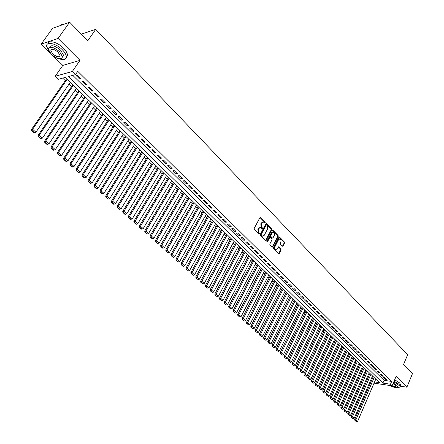 <?xml version="1.0" encoding="UTF-8"?>
<svg xmlns="http://www.w3.org/2000/svg" width="444" height="444" viewBox="0 0 444 444"><rect width="100%" height="100%" fill="white"/><g stroke="black" fill="none" stroke-linecap="round" stroke-linejoin="round"><path stroke-width="0.67" d="M265.251 222.993L265.168 222.278L260.606 217.604L259.862 217.749L254.218 228.349L254.34 229.382L259.107 234.121L259.479 233.921L259.396 233.205L258.802 232.606L258.414 229.315L258.885 228.432L260.578 227.528L262.004 228.638L262.376 228.444L261.699 227.123L261.316 223.843L261.782 222.966L263.453 222.072L264.885 223.188L265.251 222.993M264.702 223.066L264.652 222.294L260.012 217.554M258.924 233.994L258.885 233.211L258.291 232.612L258.802 232.606M261.821 228.516L261.777 227.739L261.189 227.139L261.699 227.123M282.412 246.181L283.122 246.02L284.615 243.096L284.504 242.102L279.443 236.996L278.932 237.274L273.51 247.769L273.626 248.779L278.743 253.846L279.265 253.557L281.085 250L280.969 249.001L278.682 246.764L277.256 248.812L275.863 249.578C274.819 248.99 274.536 247.985 275.025 246.559L278.588 239.655L279.959 238.9C281.008 239.483 281.291 240.487 280.802 241.913L280.214 243.062L280.331 244.061L282.412 246.181M72.783 75.352L384.06 380.353L391.669 381.435L390.492 384.221L392.108 385.814L374.053 383.161M69.647 22.2L58.064 38.412L41.131 44.167L52.559 28.344L69.647 22.2L87.762 40.765L95.699 29.348L407.67 354.667L403.585 364.419L412.504 373.559L406.887 387.174L396.081 376.368L392.108 385.814M53.064 55.855L62.809 65.407L80.014 60.356L58.064 38.412M80.014 60.356L72.311 71.495L75.486 74.614L68.42 76.546L382.883 383.117L390.492 384.221M391.669 381.435L77.75 71.329L75.486 74.614M271.7 229.87L271.584 228.86L266.372 223.604L265.851 223.881L260.278 234.449L260.395 235.475L265.667 240.692L266.195 240.409L271.7 229.87L271.19 229.881L271.068 228.871L266.006 223.687M273.16 230.475L278.088 235.525L278.205 236.53L272.777 247.031L272.05 247.197L269.924 245.055L269.808 244.039L272.028 239.76L271.911 238.75L270.291 237.19L269.769 237.473L267.443 241.936L267.077 242.135L266.85 241.336L272.438 230.625L273.16 230.475L272.649 230.486L277.572 235.531L278.088 235.525M400.216 386.197L406.887 387.174M80.88 78.743L77.134 75.064L75.957 75.38L79.698 79.06L80.88 78.743M87.063 84.832L83.361 81.191L82.179 81.496L85.875 85.131L87.063 84.832M93.179 90.848L89.516 87.246L88.328 87.54L91.986 91.137L93.179 90.848M99.228 96.798L95.604 93.234L94.411 93.518L98.03 97.075L99.228 96.798M105.206 102.686L101.626 99.162L100.427 99.428L104.007 102.947L105.206 102.686M111.122 108.503L107.581 105.017L106.377 105.278L109.918 108.752L111.122 108.503M116.972 114.263L113.47 110.817L112.265 111.061L115.767 114.502L116.972 114.263M122.76 119.958L119.297 116.544L118.087 116.778L121.551 120.18L122.76 119.958M128.488 125.585L125.058 122.217L123.843 122.439L127.267 125.802L128.488 125.585M134.149 131.158L130.758 127.822L129.543 128.033L132.928 131.363L134.149 131.158M139.755 136.674L136.397 133.372L135.176 133.572L138.528 136.869L139.755 136.674M145.293 142.124L141.975 138.861L140.754 139.05L144.067 142.308L145.293 142.124M150.782 147.525L147.497 144.294L146.27 144.472L149.55 147.697L150.782 147.525M156.205 152.864L152.958 149.667L151.726 149.833L154.973 153.025L156.205 152.864M161.577 158.147L158.364 154.984L157.126 155.139L160.34 158.297L161.577 158.147M166.889 163.375L163.708 160.245L162.471 160.395L165.651 163.52L166.889 163.375M172.15 168.548L169.003 165.451L167.76 165.59L170.912 168.681L172.15 168.548M177.356 173.671L174.237 170.607L172.999 170.735L176.113 173.798L177.356 173.671M182.506 178.743L179.42 175.707L178.177 175.824L181.263 178.854L182.506 178.743M187.607 183.761L184.554 180.752L183.305 180.863L186.358 183.866L187.607 183.761M192.652 188.722L189.632 185.753L188.384 185.853L191.403 188.822L192.652 188.722M197.652 193.639L194.661 190.698L193.406 190.792L196.398 193.728L197.652 193.639M202.597 198.507L199.633 195.593L198.385 195.676L201.343 198.59L202.597 198.507M207.492 203.324L204.562 200.438L203.308 200.516L206.238 203.396L207.492 203.324M212.343 208.097L209.44 205.239L208.181 205.306L211.083 208.158L212.343 208.097M217.144 212.82L214.269 209.99L213.009 210.051L215.884 212.876L217.144 212.82M221.895 217.493L219.047 214.696L217.788 214.746L220.635 217.543L221.895 217.493M226.601 222.128L223.782 219.353L222.522 219.397L225.341 222.167L226.601 222.128M231.263 226.712L228.471 223.965L227.211 224.004L229.998 226.745L231.263 226.712M235.881 231.252L233.117 228.532L231.851 228.566L234.615 231.28L235.881 231.252M240.448 235.753L237.712 233.056L236.447 233.078L239.183 235.77L240.448 235.753M244.977 240.204L242.263 237.54L240.998 237.551L243.712 240.215L244.977 240.204M249.461 244.616L246.775 241.974L245.51 241.986L248.19 244.622L249.461 244.616M253.901 248.99L251.243 246.37L249.972 246.37L252.63 248.984L253.901 248.99M258.303 253.313L255.666 250.721L254.395 250.716L257.032 253.308L258.303 253.313M262.659 257.603L260.051 255.034L258.78 255.023L261.388 257.587L262.659 257.603M266.977 261.849L264.391 259.307L263.12 259.285L265.701 261.827L266.977 261.849M271.251 266.056L268.692 263.536L267.416 263.514L269.98 266.028L271.251 266.056M275.485 270.224L272.949 267.732L271.678 267.699L274.214 270.191L275.485 270.224M279.687 274.359L277.173 271.883L275.896 271.845L278.41 274.314L279.687 274.359M283.844 278.449L281.352 275.996L280.081 275.952L282.573 278.399L283.844 278.449M287.962 282.501L285.498 280.075L284.221 280.025L286.691 282.451L287.962 282.501M292.047 286.519L289.605 284.116L288.328 284.06L290.776 286.463L292.047 286.519M296.093 290.504L293.673 288.117L292.396 288.056L294.822 290.437L296.093 290.504M300.105 294.444L297.702 292.085L296.426 292.013L298.829 294.378L300.105 294.444M304.073 298.357L301.698 296.015L300.421 295.943L302.802 298.279L304.073 298.357M308.014 302.231L305.655 299.911L304.379 299.833L306.737 302.148L308.014 302.231M311.916 306.071L309.579 303.768L308.303 303.685L310.639 305.983L311.916 306.071M315.784 309.873L313.47 307.598L312.193 307.509L314.507 309.784L315.784 309.873M319.619 313.647L317.321 311.388L316.045 311.294L318.342 313.553L319.619 313.647M323.421 317.388L321.14 315.146L319.869 315.046L322.144 317.282L323.421 317.388M327.184 321.095L324.93 318.875L323.654 318.77L325.907 320.984L327.184 321.095M330.919 324.769L328.682 322.566L327.406 322.455L329.642 324.653L330.919 324.769M334.621 328.41L332.401 326.229L331.13 326.112L333.344 328.294L334.621 328.41M338.289 332.018L336.091 329.859L334.815 329.737L337.013 331.896L338.289 332.018M341.924 335.597L339.749 333.455L338.472 333.333L340.653 335.47L341.924 335.597M345.532 339.149L343.373 337.024L342.102 336.891L344.261 339.016L345.532 339.149M349.112 342.663L346.969 340.559L345.693 340.426L347.835 342.529L349.112 342.663M352.653 346.154L350.532 344.061L349.256 343.928L351.382 346.015L352.653 346.154M356.171 349.611L354.062 347.541L352.791 347.397L354.9 349.467L356.171 349.611M359.657 353.041L357.57 350.988L356.293 350.843L358.386 352.897L359.657 353.041M363.114 356.443L361.044 354.406L359.768 354.257L361.843 356.293L363.114 356.443M366.539 359.818L364.485 357.797L363.214 357.642L365.268 359.657L366.539 359.818M369.941 363.159L367.904 361.155L366.633 361L368.67 362.998L369.941 363.159M373.31 366.478L371.289 364.491L370.019 364.33L372.039 366.311L373.31 366.478M376.651 369.763L374.647 367.793L373.382 367.632L375.385 369.597L376.651 369.763M379.97 373.027L377.983 371.073L376.712 370.906L378.699 372.855L379.97 373.027M383.255 376.262L381.285 374.325L380.02 374.153L381.99 376.09L383.255 376.262M383.294 377.372L385.253 379.293L386.519 379.47L384.565 377.55L383.294 377.372M62.665 78.116L65.29 80.653M68.959 84.21L71.484 86.658M75.13 90.188L77.611 92.591M81.241 96.104L83.677 98.463M87.279 101.954L89.671 104.268M93.251 107.737L95.599 110.012M99.156 113.459L101.465 115.695M105.006 119.12L107.27 121.317M110.784 124.72L113.009 126.873M116.506 130.258L118.692 132.379M122.167 135.742L124.314 137.818M127.767 141.164L129.876 143.207M133.305 146.531L135.376 148.535M138.789 151.842L140.82 153.813M144.217 157.098L146.215 159.03M149.584 162.299L151.548 164.197M154.901 167.444L156.826 169.308M160.162 172.538L162.054 174.37M165.368 177.583L167.227 179.382M170.518 182.573L172.344 184.343M175.624 187.512L177.417 189.249M180.675 192.407L182.434 194.111M185.675 197.247L187.401 198.923M190.626 202.042L192.324 203.691M195.527 206.793L197.192 208.408M200.383 211.494L202.02 213.076M205.189 216.145L206.793 217.704M209.945 220.757L211.527 222.283M214.657 225.319L216.211 226.823M219.33 229.842L220.851 231.318M223.954 234.321L225.447 235.77M228.532 238.755L229.998 240.176M233.067 243.146L234.504 244.544M237.557 247.497L238.972 248.868M242.008 251.809L243.395 253.152M246.414 256.077L247.78 257.398M250.782 260.306L252.12 261.605M255.111 264.496L256.427 265.773M259.396 268.648L260.689 269.897M263.647 272.766L264.913 273.987M267.854 276.84L269.097 278.044M272.022 280.88L273.243 282.062M276.157 284.882L277.356 286.041M280.253 288.85L281.424 289.982M284.31 292.779L285.464 293.895M288.334 296.675L289.46 297.769M292.319 300.533L293.429 301.609M296.27 304.362L297.358 305.411M300.183 308.153L301.254 309.185M304.068 311.91L305.111 312.926M307.914 315.64L308.941 316.633M311.727 319.33L312.737 320.307M315.506 322.993L316.494 323.948M319.258 326.623L320.224 327.561M322.971 330.219L323.92 331.141M326.656 333.788L327.589 334.693M330.308 337.329L331.224 338.211M333.932 340.837L334.826 341.702M337.523 344.311L338.4 345.16M341.081 347.763L341.941 348.596M344.611 351.182L345.454 351.998M348.113 354.573L348.94 355.372M351.587 357.936L352.397 358.719M355.028 361.272L355.822 362.038M358.447 364.579L359.224 365.329M361.832 367.86L362.593 368.592M365.19 371.112L365.939 371.833M368.526 374.336L369.253 375.047M371.828 377.539L372.544 378.233M95.699 29.348L81.313 34.155M374.592 381.912L379.376 382.606L65.179 77.434L58.342 79.298L55.2 76.274L72.311 71.495M62.809 65.407L55.2 76.274M41.131 44.167L49.883 52.747M384.06 380.353L382.883 383.117M79.698 79.06L80.303 78.177M85.875 85.131L86.475 84.249M91.986 91.137L92.58 90.254M98.03 97.075L98.612 96.198M104.007 102.947L104.584 102.07M109.918 108.752L110.489 107.881M115.767 114.502L116.334 113.625M121.551 120.18L122.106 119.314M127.267 125.802L127.822 124.936M132.928 131.363L133.478 130.497M138.528 136.869L139.072 136.003M144.067 142.308L144.605 141.447M149.55 147.697L150.083 146.836M154.973 153.025L155.5 152.164M160.34 158.297L160.861 157.442M165.651 163.52L166.167 162.665M170.912 168.681L171.417 167.832M176.113 173.798L176.618 172.944M181.263 178.854L181.763 178.005M186.358 183.866L186.852 183.017M191.403 188.822L191.891 187.978M196.398 193.728L196.886 192.885M201.343 198.59L201.826 197.747M206.238 203.396L206.715 202.558M211.083 208.158L211.555 207.32M215.884 212.876L216.35 212.038M220.635 217.543L221.095 216.711M225.341 222.167L225.796 221.334M229.998 226.745L230.453 225.913M234.615 231.28L235.065 230.453M239.183 235.77L239.627 234.943M243.712 240.215L244.15 239.394M248.19 244.622L248.629 243.8M252.63 248.984L253.063 248.163M257.032 253.308L257.459 252.486M261.388 257.587L261.81 256.771M265.701 261.827L266.123 261.011M269.98 266.028L270.396 265.218M274.214 270.191L274.625 269.38M278.41 274.314L278.821 273.504M282.573 278.399L282.978 277.594M286.691 282.451L287.09 281.646M290.776 286.463L291.17 285.659M294.822 290.437L295.216 289.638M298.829 294.378L299.217 293.578M302.802 298.279L303.191 297.486M306.737 302.148L307.126 301.354M310.639 305.983L311.022 305.189M314.507 309.784L314.885 308.991M318.342 313.553L318.72 312.759M322.144 317.282L322.516 316.5M325.907 320.984L326.279 320.202M329.642 324.653L330.009 323.87M333.344 328.294L333.705 327.511M337.013 331.896L337.373 331.119M340.653 335.47L341.009 334.693M344.261 339.016L344.611 338.239M347.835 342.529L348.185 341.758M351.382 346.015L351.731 345.243M354.9 349.467L355.244 348.701M358.386 352.897L358.724 352.125M361.843 356.293L362.182 355.527M365.268 359.657L365.606 358.896M368.67 362.998L369.003 362.237M372.039 366.311L372.372 365.551M375.385 369.597L375.713 368.842M378.699 372.855L379.026 372.1M381.99 376.09L382.312 375.335M385.253 379.293L385.57 378.543M262.831 222.061L261.266 222.977L261.782 222.966M261.189 227.139L260.8 223.859L261.266 222.977M259.956 227.517L258.369 228.444L258.885 228.432M258.291 232.612L257.903 229.326L258.369 228.444M265.518 240.615L271.19 229.881M266.622 225.03L266.111 225.136L261.222 234.41L261.305 235.126L262.598 236.164L264.297 235.253L267.621 228.921L267.238 225.663L266.622 225.03M266.317 224.942L265.595 225.147L266.111 225.136M262.698 236.186L261.416 235.764L260.711 234.415L265.595 225.147M272.1 247.236L277.689 236.541L277.572 235.531M270.08 237.19L269.258 237.479L266.933 241.936L267.443 241.936M274.325 235.342C274.814 233.899 274.525 232.889 273.454 232.301L272.078 233.05L270.807 235.487L270.923 236.497L272.538 238.056L273.06 237.773L274.325 235.342M272.916 232.301L271.562 233.056L272.078 233.05M272.239 238.062L270.413 236.502L270.296 235.492L271.562 233.056M279.426 238.9L278.077 239.66L278.588 239.655M275.879 249.578L275.352 249.572C274.303 248.99 274.026 247.985 274.514 246.559L278.077 239.66M278.588 253.763L280.569 250L280.453 249.001L278.321 246.847M282.451 246.22L284.099 243.101L283.988 242.102L279.082 237.085M66.578 78.793L31.496 129.476L32.612 129.254L67.133 79.332M70.241 82.351L35.909 132.218L34.466 132.728L32.157 130.658L31.713 130.747L34.022 132.817L34.466 132.728M32.157 130.658L32.612 129.254L35.909 132.218M31.713 130.747L31.496 129.476M64.624 24.004L61.439 24.714L60.856 25.358M58.93 58.73C63.647 60.34 66.117 59.663 66.345 56.693C66.195 54.64 64.841 52.309 62.288 49.706C56.111 43.307 46.048 41.164 46.614 46.287L49.018 51.426M66.284 57.492L67.482 55.073C67.333 53.014 65.99 50.683 63.437 48.08C57.737 42.174 48.374 39.677 47.835 43.851M49.389 47.414C51.066 44.528 54.817 45.466 60.65 50.228L63.581 55.272L62.526 57.115M59.59 51.726C53.402 46.77 49.645 45.948 48.318 49.262L51.321 54.351C57.459 59.257 61.194 60.062 62.532 56.765L59.59 51.726M52.775 53.891C56.738 57.06 59.146 57.576 60.007 55.45L58.103 52.198C54.118 49.012 51.704 48.485 50.844 50.616L52.775 53.891M397.158 387.34C399.128 387.523 400.144 387.151 400.205 386.225L399.084 384.321L394.083 381.119M400.494 385.531L400.771 384.859L399.656 382.944L394.661 379.748M393.795 381.801L397.313 384.066L398.124 385.442L397.924 385.925M389.754 385.47C394.111 387.656 396.725 388.067 397.596 386.702L396.786 385.325L393.267 383.061M391.786 385.764C394.111 386.68 395.415 386.746 395.698 385.98L395.171 385.092L393.007 383.677M72.761 84.798L38.067 135.376L39.183 135.165L73.327 85.348M76.401 88.334L42.446 138.095L41.015 138.606L38.728 136.558L38.284 136.641L40.565 138.683L41.015 138.606M38.728 136.558L39.183 135.165L42.446 138.095M38.284 136.641L38.067 135.376M78.877 90.737L44.561 141.203L45.688 141.009L79.454 91.298M82.495 94.25L48.907 143.906L47.486 144.411L45.233 142.385L44.783 142.463L47.036 144.489L47.486 144.411M45.233 142.385L45.688 141.009L48.907 143.906M44.783 142.463L44.561 141.203M84.926 96.609L50.982 146.97L52.115 146.786L85.514 97.186M88.517 100.1L55.3 149.65L53.891 150.155L51.659 148.152L51.204 148.224L53.435 150.227L53.891 150.155M51.659 148.152L52.115 146.786L55.3 149.65M51.204 148.224L50.982 146.97M90.903 102.42L57.332 152.669L58.469 152.497L91.508 103.002M94.478 105.888L61.616 155.328L60.218 155.833L58.014 153.852L57.559 153.924L59.762 155.899L60.218 155.833M58.014 153.852L58.469 152.497L61.616 155.328M57.559 153.924L57.332 152.669M96.825 108.17L63.609 158.308L64.752 158.142L97.436 108.763M100.372 111.616L67.865 160.944L66.478 161.45L64.297 159.49L63.836 159.557L66.023 161.511L66.478 161.45M64.297 159.49L64.752 158.142L67.865 160.944M63.836 159.557L63.609 158.308M102.675 113.853L69.819 163.88L70.962 163.725L103.297 114.458M106.205 117.283L74.048 166.494L72.666 167L70.507 165.068L70.052 165.124L72.206 167.061L72.666 167M70.507 165.068L70.962 163.725L74.048 166.494M70.052 165.124L69.819 163.88M108.469 119.475L75.957 169.392L77.112 169.253L109.096 120.091M111.977 122.883L80.159 171.989L78.788 172.494L76.651 170.579L76.19 170.635L78.327 172.549L78.788 172.494M76.651 170.579L77.112 169.253L80.159 171.989M76.19 170.635L75.957 169.392M114.197 125.042L82.029 174.842L83.189 174.714L114.835 125.663M117.682 128.427L86.203 177.422L84.843 177.927L82.728 176.029L82.268 176.085L84.377 177.977L84.843 177.927M82.728 176.029L83.189 174.714L86.203 177.422M82.268 176.085L82.029 174.842M119.863 130.547L88.04 180.236L89.2 180.114L120.513 131.18M123.332 133.916L92.18 182.795L90.831 183.3L88.745 181.424L88.278 181.474L90.365 183.344L90.831 183.3M88.745 181.424L89.2 180.114L92.18 182.795M88.278 181.474L88.04 180.236M125.474 135.992L93.978 185.57L95.144 185.459L126.129 136.635M128.915 139.338L98.096 188.112L96.753 188.611L94.689 186.758L94.222 186.802L96.287 188.656L96.753 188.611M94.689 186.758L95.144 185.459L98.096 188.112M94.222 186.802L93.978 185.57M131.019 141.386L99.856 190.842L101.027 190.742L131.69 142.036M134.449 144.711L103.946 193.368L102.614 193.867L100.572 192.036L100.1 192.074L102.142 193.906L102.614 193.867M100.572 192.036L101.027 190.742L103.946 193.368M100.1 192.074L99.856 190.842M136.513 146.72L105.672 196.065L106.843 195.976L137.19 147.375M139.916 150.028L109.729 198.568L108.408 199.067L106.388 197.253L105.916 197.291L107.942 199.101L108.408 199.067M106.388 197.253L106.843 195.976L109.729 198.568M105.916 197.291L105.672 196.065M141.947 151.998L111.422 201.226L112.604 201.149L142.635 152.664M145.332 155.283L115.457 203.713L114.141 204.212L112.143 202.42L111.672 202.453L113.67 204.246L114.141 204.212M112.143 202.42L112.604 201.149L115.457 203.713M111.672 202.453L111.422 201.226M147.325 157.22L117.116 206.338L118.298 206.266L148.019 157.892M150.694 160.489L121.123 208.802L119.819 209.302L117.838 207.526L117.366 207.553L119.342 209.329L119.819 209.302M117.838 207.526L118.298 206.266L121.123 208.802M117.366 207.553L117.116 206.338M152.647 162.393L122.744 211.394L123.932 211.327L153.352 163.07M155.994 165.64L126.729 213.842L125.43 214.341L123.471 212.582L122.999 212.609L124.958 214.363L125.43 214.341M123.471 212.582L123.932 211.327L126.729 213.842M122.999 212.609L122.744 211.394M157.92 167.51L128.316 216.394L129.504 216.339L158.625 168.198M161.244 170.74L132.273 218.825L130.986 219.325L129.049 217.588L128.571 217.604L130.508 219.342L130.986 219.325M129.049 217.588L129.504 216.339L132.273 218.825M128.571 217.604L128.316 216.394M163.131 172.572L133.833 221.345L135.026 221.301L163.847 173.271M166.439 175.785L137.762 223.759L136.48 224.253L134.565 222.533L134.088 222.549L136.003 224.27L136.48 224.253M134.565 222.533L135.026 221.301L137.762 223.759M134.088 222.549L133.833 221.345M168.293 177.589L139.288 226.24L140.482 226.207L169.02 178.288M171.584 180.78L143.19 228.638L141.925 229.137L140.027 227.433L139.549 227.445L141.442 229.148L141.925 229.137M140.027 227.433L140.482 226.207L143.19 228.638M139.549 227.445L139.288 226.24M173.404 182.551L144.689 231.085L145.887 231.063L174.137 183.261M176.673 185.725L148.568 233.472L147.303 233.966L145.427 232.279L144.949 232.29L146.825 233.971L147.303 233.966M145.427 232.279L145.887 231.063L148.568 233.472M144.949 232.29L144.689 231.085M178.466 187.462L150.033 235.886L151.232 235.869L179.204 188.178M181.718 190.62L153.885 238.25L152.631 238.744L150.777 237.079L150.294 237.085L152.153 238.75L152.631 238.744M150.777 237.079L151.232 235.869L153.885 238.25M150.294 237.085L150.033 235.886M183.472 192.33L155.322 240.631L156.527 240.626L184.216 193.051M186.708 195.471L159.152 242.985L157.909 243.473L156.066 241.825L155.583 241.83L157.426 243.479L157.909 243.473M156.066 241.825L156.527 240.626L159.152 242.985M155.583 241.83L155.322 240.631M188.434 197.147L160.556 245.332L161.766 245.332L189.183 197.874M191.647 200.266L164.363 247.669L163.126 248.157L161.305 246.525L160.822 246.525L162.643 248.157L163.126 248.157M161.305 246.525L161.766 245.332L164.363 247.669M160.822 246.525L160.556 245.332M193.34 201.915L165.74 249.983L166.95 249.989L194.1 202.653M196.537 205.023L169.519 252.303L168.293 252.791L166.489 251.176L166.006 251.176L167.81 252.791L168.293 252.791M166.489 251.176L166.95 249.989L169.519 252.303M166.006 251.176L165.74 249.983M198.202 206.638L170.868 254.59L172.083 254.606L198.968 207.381M201.382 209.723L174.625 256.893L173.41 257.381L171.14 255.777L173.41 257.381M171.623 255.783L172.083 254.606L174.625 256.893M171.14 255.777L170.868 254.59M203.019 211.311L175.946 259.152L177.162 259.168L203.785 212.06M206.183 214.385L179.681 261.438L178.471 261.927L176.218 260.334L178.471 261.927M176.706 260.339L177.162 259.168L179.681 261.438M176.218 260.334L175.946 259.152M207.786 215.945L180.974 263.664L182.19 263.692L208.558 216.694M210.928 218.997L184.687 265.934L183.483 266.422L181.246 264.84L183.483 266.422M181.735 264.852L182.19 263.692L184.687 265.934M181.246 264.84L180.974 263.664M212.504 220.529L185.953 268.132L187.174 268.165L213.287 221.29M215.634 223.565L189.644 270.39L188.445 270.873L186.23 269.308L188.445 270.873M186.713 269.319L187.174 268.165L189.644 270.39M186.23 269.308L185.953 268.132M217.183 225.069L190.881 272.555L192.102 272.599L217.971 225.835M220.291 228.094L194.55 274.797L193.362 275.286L191.159 273.726L193.362 275.286M191.647 273.748L192.102 272.599L194.55 274.797M191.159 273.726L190.881 272.555M221.811 229.565L195.765 276.939L196.986 276.984L222.605 230.336M224.908 232.573L199.412 279.165L198.224 279.648L196.043 278.105L198.224 279.648M196.531 278.127L196.986 276.984L199.412 279.165M196.043 278.105L195.765 276.939M226.396 234.021L200.599 281.274L201.82 281.329L227.195 234.798M229.476 237.013L204.218 283.488L203.047 283.971L200.877 282.44L203.047 283.971M201.365 282.462L201.82 281.329L204.218 283.488M200.877 282.44L200.599 281.274M230.941 238.434L205.383 285.57L206.61 285.636L231.746 239.216M234.005 241.408L208.985 287.768L207.814 288.25L205.661 286.735L207.814 288.25M206.149 286.757L206.61 285.636L208.985 287.768M205.661 286.735L205.383 285.57M235.442 242.807L210.123 289.827L211.35 289.893L236.252 243.59M238.489 245.765L213.703 292.008L212.543 292.491L210.401 290.986L212.543 292.491M210.894 291.014L211.35 289.893L213.703 292.008M210.401 290.986L210.123 289.827M239.899 247.136L214.813 294.039L216.045 294.111L240.715 247.924M242.929 250.077L218.376 296.209L217.221 296.692L215.096 295.193L217.221 296.692M215.59 295.227L216.045 294.111L218.376 296.209M215.096 295.193L214.813 294.039M244.317 251.426L219.464 298.213L220.69 298.29L245.132 252.22M247.33 254.351L222.999 300.366L221.856 300.849L219.747 299.361L221.856 300.849M220.235 299.395L220.69 298.29L222.999 300.366M219.747 299.361L219.464 298.213M248.69 255.672L224.065 302.342L225.297 302.431L249.517 256.477M251.687 258.586L227.583 304.484L226.446 304.967L224.348 303.491L226.446 304.967M224.842 303.53L225.297 302.431L227.583 304.484M224.348 303.491L224.065 302.342M253.025 259.884L228.627 306.438L229.859 306.532L253.851 260.689M256.005 262.781L232.123 308.569L230.991 309.046L228.91 307.581L230.991 309.046M229.404 307.62L229.859 306.532L232.123 308.569M228.91 307.581L228.627 306.438M257.32 264.052L233.144 310.495L234.377 310.589L258.153 264.863M260.284 266.938L236.619 312.609L235.492 313.087L233.427 311.633L235.492 313.087M233.921 311.677L234.377 310.589L236.619 312.609M233.427 311.633L233.144 310.495M261.572 268.187L237.618 314.507L238.855 314.613L262.41 269.003M264.524 271.056L241.075 316.611L239.954 317.088L237.906 315.645L239.954 317.088M238.4 315.69L238.855 314.613L241.075 316.611M237.906 315.645L237.618 314.507M265.79 272.283L242.052 318.487L243.284 318.598L266.633 273.099M268.725 275.136L245.488 320.579L244.372 321.051L242.341 319.625L244.372 321.051M242.835 319.669L243.284 318.598L245.488 320.579M242.341 319.625L242.052 318.487M269.969 276.34L246.442 322.427L247.68 322.544L270.812 277.161M272.888 279.176L249.861 324.503L248.751 324.98L246.731 323.559L248.751 324.98M247.225 323.609L247.68 322.544L249.861 324.503M246.731 323.559L246.442 322.427M274.103 280.358L250.793 326.334L252.031 326.457L274.958 281.185M277.012 283.183L254.19 328.399L253.091 328.871L251.082 327.461L253.091 328.871M251.576 327.511L252.031 326.457L254.19 328.399M251.082 327.461L250.793 326.334M278.21 284.343L255.1 330.203L256.338 330.33L279.06 285.176M281.102 287.157L258.48 332.256L257.387 332.728L255.394 331.329L257.387 332.728M255.888 331.379L256.338 330.33L258.48 332.256M255.394 331.329L255.1 330.203M282.273 288.295L259.374 334.038L260.611 334.171L283.133 289.127M285.153 291.086L262.731 336.075L261.644 336.546L259.662 335.159L261.644 336.546M260.162 335.214L260.611 334.171L262.731 336.075M259.662 335.159L259.374 334.038M286.302 292.208L263.603 337.834L264.846 337.973L287.163 293.046M289.166 294.988L266.944 339.86L265.862 340.332L263.897 338.955L265.862 340.332M264.391 339.011L264.846 337.973L266.944 339.86M263.897 338.955L263.603 337.834M290.293 296.081L267.793 341.597L269.036 341.741L291.159 296.925M293.145 298.851L271.118 343.612L270.046 344.083L268.087 342.713L270.046 344.083M268.587 342.774L269.036 341.741L271.118 343.612M268.087 342.713L267.793 341.597M294.25 299.928L271.95 345.327L273.193 345.476L295.121 300.771M297.091 302.686L275.258 347.33L274.187 347.796L272.244 346.442L274.187 347.796M272.744 346.503L273.193 345.476L275.258 347.33M272.244 346.442L271.95 345.327M298.174 303.74L276.068 349.023L277.311 349.178L299.051 304.584M300.999 306.482L279.354 351.015L278.294 351.481L276.362 350.133L278.294 351.481M276.862 350.194L277.311 349.178L279.354 351.015M276.362 350.133L276.068 349.023M302.064 307.514L280.147 352.686L281.391 352.841L302.941 308.364M304.873 310.245L283.416 354.667L282.362 355.128L280.442 353.79L282.362 355.128M280.941 353.857L281.391 352.841L283.416 354.667M280.442 353.79L280.147 352.686M305.916 311.261L284.193 356.316L285.437 356.476L306.798 312.11M308.713 313.975L287.44 358.28L286.391 358.746L284.487 357.42L286.391 358.746M284.987 357.487L285.437 356.476L287.44 358.28M284.487 357.42L284.193 356.316M309.74 314.968L288.2 359.912L289.444 360.078L310.622 315.828M312.521 317.671L291.431 361.871L290.387 362.332L288.495 361.016L290.387 362.332M288.994 361.083L289.444 360.078L291.431 361.871M288.495 361.016L288.2 359.912M313.525 318.648L292.169 363.481L293.412 363.647L314.413 319.508M316.295 321.334L295.388 365.423L294.35 365.884L292.468 364.574L294.35 365.884M292.968 364.646L293.412 363.647L295.388 365.423M292.468 364.574L292.169 363.481M317.282 322.294L296.109 367.01L297.352 367.188L318.17 323.16M320.035 324.969L299.306 368.947L298.274 369.408L296.403 368.109L298.274 369.408M296.903 368.176L297.352 367.188L299.306 368.947M296.403 368.109L296.109 367.01M321.001 325.913L300.011 370.512L301.254 370.696L321.894 326.778M323.743 328.571L303.191 372.438L302.164 372.899L300.305 371.606L302.164 372.899M300.804 371.678L301.254 370.696L303.191 372.438M300.305 371.606L300.011 370.512M324.692 329.492L303.874 373.987L305.122 374.17L325.585 330.364M327.422 332.145L307.043 375.896L306.021 376.357L304.179 375.075L306.021 376.357M304.673 375.152L305.122 374.17L307.043 375.896M304.179 375.075L303.874 373.987M328.355 333.05L307.709 377.428L308.957 377.616L329.248 333.921M331.069 335.686L310.861 379.326L309.845 379.786L308.008 378.516L309.845 379.786M308.508 378.588L308.957 377.616L310.861 379.326M308.008 378.516L307.709 377.428M331.979 336.574L311.51 380.841L312.754 381.035L332.878 337.446M334.682 339.199L314.646 382.728L313.631 383.189L311.81 381.923L313.631 383.189M312.31 382.001L312.754 381.035L314.646 382.728M311.81 381.923L311.51 380.841M335.575 340.065L315.279 384.221L316.522 384.421L336.48 340.942M338.267 342.679L318.398 386.102L317.388 386.558L315.579 385.303L317.388 386.558M316.078 385.381L316.522 384.421L318.398 386.102M315.579 385.303L315.279 384.221M339.144 343.528L319.014 387.579L320.257 387.779L340.049 344.411M341.825 346.131L322.116 389.444L321.112 389.899L319.319 388.65L321.112 389.899M319.813 388.733L320.257 387.779L322.116 389.444M319.319 388.65L319.014 387.579M342.685 346.969L322.716 390.903L323.965 391.103L343.589 347.846M345.349 349.556L325.802 392.757L324.808 393.212L323.021 391.974L324.808 393.212M323.521 392.058L323.965 391.103L325.802 392.757M323.021 391.974L322.716 390.903M346.192 350.372L326.39 394.194L327.633 394.405L347.097 351.26M348.845 352.952L329.459 396.042L328.471 396.498L326.695 395.265L328.471 396.498M327.189 395.349L327.633 394.405L329.459 396.042M326.695 395.265L326.39 394.194M349.667 353.751L330.031 397.463L331.274 397.674L350.582 354.639M352.308 356.316L333.083 399.3L332.101 399.755L330.336 398.534L332.101 399.755M330.83 398.618L331.274 397.674L333.083 399.3M330.336 398.534L330.031 397.463M353.119 357.104L333.638 400.704L334.887 400.921L354.035 357.992M355.749 359.657L336.68 402.53L335.697 402.986L333.944 401.77L335.697 402.986M334.443 401.859L334.887 400.921L336.68 402.53M333.944 401.77L333.638 400.704M356.538 360.428L337.218 403.918L338.461 404.14L357.453 361.316M359.157 362.97L340.243 405.733L339.266 406.188L337.523 404.978L339.266 406.188M338.023 405.067L338.461 404.14L340.243 405.733M337.523 404.978L337.218 403.918M359.934 363.719L340.77 407.104L342.013 407.326L360.85 364.613M362.537 366.25L343.778 408.913L342.807 409.362L341.075 408.164L342.807 409.362M341.569 408.252L342.013 407.326L343.778 408.913M341.075 408.164L340.77 407.104M363.297 366.988L344.289 410.262L345.532 410.489L364.219 367.887M365.889 369.508L347.28 412.06L346.314 412.509L344.594 411.322L346.314 412.509M345.093 411.41L345.532 410.489L347.28 412.06M344.594 411.322L344.289 410.262M366.633 370.235L347.78 413.397L349.023 413.625L367.56 371.129M369.219 372.738L350.754 415.184L349.794 415.634L348.085 414.452L349.794 415.634M348.584 414.541L349.023 413.625L350.754 415.184M348.085 414.452L347.78 413.397M369.946 373.448L351.243 416.505L352.481 416.738L370.873 374.348M372.516 375.946L354.201 418.281L353.246 418.731L351.548 417.554L353.246 418.731M352.042 417.649L352.481 416.738L354.201 418.281M351.548 417.554L351.243 416.505M373.232 376.64L354.673 419.586L355.916 419.824L374.159 377.539M375.791 379.126L357.62 421.356L356.671 421.8L354.978 420.635L356.671 421.8M355.478 420.729L355.916 419.824L357.62 421.356M354.978 420.635L354.673 419.586M264.652 222.294L265.168 222.278M258.885 233.211L259.396 233.205M261.777 227.739L262.293 227.728M260.8 223.859L261.316 223.843M257.903 229.326L258.414 229.315M260.09 217.621L260.606 217.604M265.684 240.415L266.195 240.409M266.073 223.748L266.583 223.732M271.068 228.871L271.584 228.86M260.711 234.415L261.222 234.41M260.795 235.131L261.305 235.126M261.416 235.764L261.932 235.753M277.689 236.541L278.205 236.53M272.261 247.031L272.777 247.031M269.258 237.479L269.769 237.473M270.296 235.492L270.807 235.487M270.413 236.502L270.923 236.497M271.822 237.934L272.339 237.929M274.514 246.559L275.025 246.559M278.366 246.881L278.882 246.886M280.453 249.001L280.969 249.001M280.569 250L281.085 250M278.749 253.552L279.265 253.557M279.132 237.124L279.642 237.118M283.988 242.102L284.504 242.102M284.099 243.101L284.615 243.096M282.606 246.02L283.122 246.02M262.088 236.169L262.598 236.164M272.028 238.062L272.538 238.056M275.352 249.572L275.863 249.578M51.748 49.351L50.844 50.616M63.581 55.272L62.532 56.765M66.345 56.693L67.482 55.073M398.124 385.442L397.596 386.702M400.205 386.225L400.771 384.859"/></g></svg>
